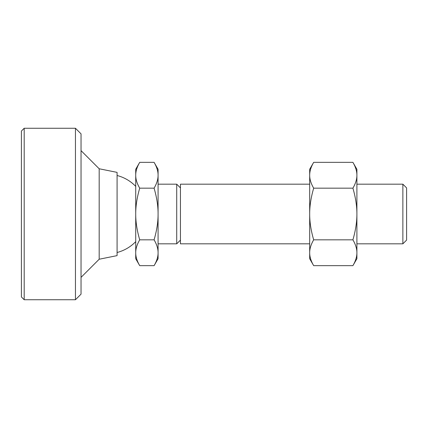<?xml version="1.0" encoding="UTF-8"?>
<svg xmlns="http://www.w3.org/2000/svg" width="428" height="428" viewBox="0 0 428 428"><rect width="100%" height="100%" fill="white"/><g stroke="black" fill="none" stroke-linecap="round" stroke-linejoin="round"><path stroke-width="0.64" d="M99.184 168.771L117.079 172.372L117.079 255.628L99.184 259.229L99.184 168.771L81.042 150.629M402.871 243.821L402.871 184.179L406.6 187.908L406.6 240.092L402.871 243.821L356.899 243.821M180.45 240.092L176.721 243.821L176.721 184.179L158.082 184.179M309.679 184.179L180.45 184.179L180.45 243.821L309.679 243.821M154.091 188.176C156.782 197.415 158.114 206.023 158.082 214C158.114 221.977 156.782 230.585 154.091 239.824L139.715 239.824C137.019 230.585 135.687 221.977 135.719 214C135.687 206.023 137.019 197.415 139.715 188.176C137.019 183.553 135.687 179.252 135.719 175.261C135.687 171.27 137.019 166.968 139.715 162.346L154.091 162.346C156.782 166.968 158.114 171.27 158.082 175.261C158.114 179.252 156.782 183.553 154.091 188.176L139.715 188.176M154.091 239.824C156.782 244.447 158.114 248.748 158.082 252.739C158.114 256.73 156.782 261.032 154.091 265.654L139.715 265.654C137.019 261.032 135.687 256.73 135.719 252.739C135.687 248.748 137.019 244.447 139.715 239.824M154.091 162.346L158.082 169.269L158.082 258.731L154.091 265.654M139.715 162.346L135.719 169.269L135.719 258.731L139.715 265.654M352.902 162.346C355.593 166.968 356.925 171.27 356.899 175.261C356.925 179.252 355.593 183.553 352.902 188.176L313.676 188.176C310.979 183.553 309.653 179.252 309.679 175.261C309.653 171.27 310.979 166.968 313.676 162.346L352.902 162.346L356.899 169.269L356.899 214C356.925 221.977 355.593 230.585 352.902 239.824C355.593 244.447 356.925 248.748 356.899 252.739C356.925 256.73 355.593 261.032 352.902 265.654L313.676 265.654C310.979 261.032 309.653 256.73 309.679 252.739C309.653 248.748 310.979 244.447 313.676 239.824C310.979 230.585 309.653 221.977 309.679 214C309.653 206.023 310.979 197.415 313.676 188.176M352.902 239.824L313.676 239.824M352.902 188.176C355.593 197.415 356.925 206.023 356.899 214L356.899 258.731L352.902 265.654M313.676 265.654L309.679 258.731L309.679 169.269L313.676 162.346M24.198 299.739L21.4 296.941L21.4 131.059L24.198 128.261L24.198 299.739L75.451 299.739L75.451 128.261L81.042 133.852L81.042 294.148L75.451 299.739M99.184 259.229L81.042 277.371M135.719 186.357A39.761 39.761 0 0 0 117.079 175.501M402.871 184.179L356.899 184.179M180.45 187.908L176.721 184.179M117.079 252.499A39.761 39.761 0 0 0 135.719 241.643M176.721 243.821L158.082 243.821M24.198 128.261L75.451 128.261"/></g></svg>
